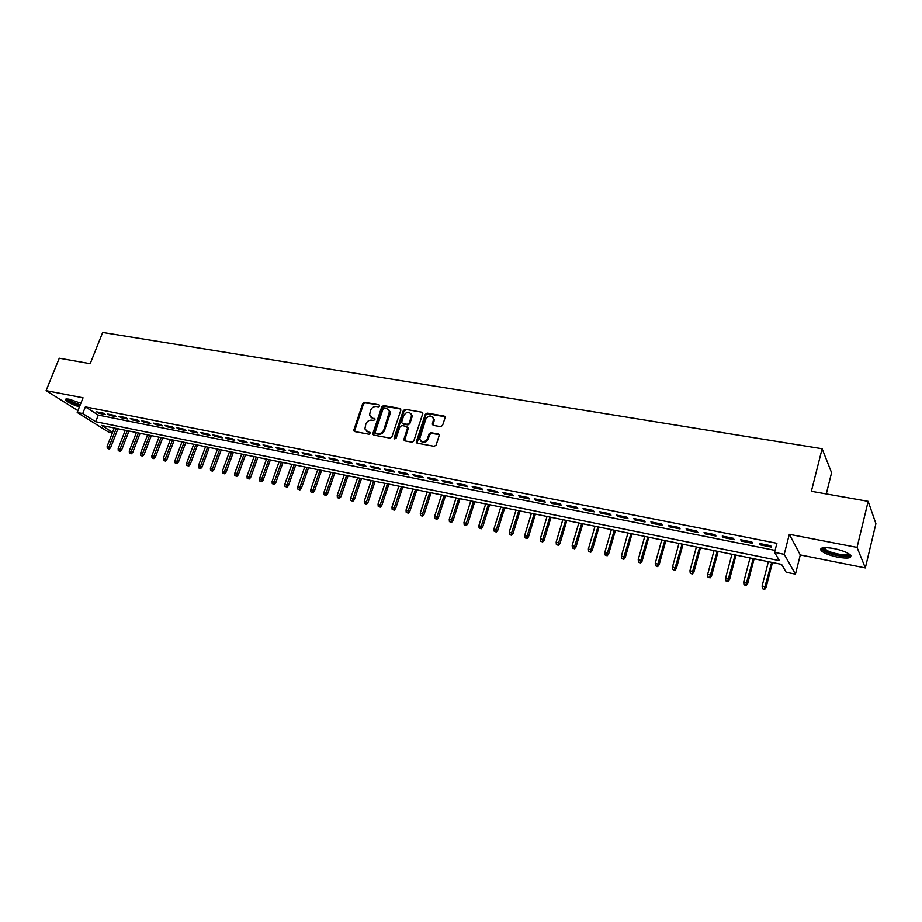 <?xml version="1.0" encoding="UTF-8"?>
<svg xmlns="http://www.w3.org/2000/svg" width="922" height="922" viewBox="0 0 922 922"><rect width="100%" height="100%" fill="white"/><g stroke="black" fill="none" stroke-linecap="round" stroke-linejoin="round"><path stroke-width="1.38" d="M379.668 405.98L379.057 404.793L364.57 402.292L362.715 403.502L353.622 430.666L354.532 431.531L369.031 434.227L370.39 432.798L367.855 431.807L364.893 428.903L365.838 424.074C367.071 421.273 369.065 419.959 371.82 420.155L373.71 420.49L375.07 419.095L372.523 418.092L369.549 415.154L370.506 410.428C371.739 407.639 373.721 406.337 376.476 406.51L378.354 406.844L379.668 405.98M833.753 548.498C823.381 546.838 819.209 547.587 821.248 550.734C824.268 553.304 829.754 555.447 837.683 557.165C848.113 558.87 852.32 558.133 850.326 554.94C847.26 552.347 841.728 550.203 833.753 548.498M80.871 403.248L69.334 399.261C66.2 398.696 64.943 398.961 65.577 400.067C67.79 402.349 72.4 404.631 79.419 406.902M440.624 426.667L442.572 425.411L445.061 417.793L444.104 416.041L427.174 413.114L425.261 414.358L416.237 442.064L417.24 443.171L434.204 446.317L436.152 445.061L439.264 435.207L438.227 434.008L430.943 432.695L429.007 433.951L427.508 438.526C424.385 442.825 421.757 442.94 419.637 438.872L425.733 419.303C428.926 414.981 431.554 414.9 433.605 419.072L432.326 424.224L433.352 425.376L440.624 426.667M868.167 501.338L875.9 523.684L865.332 567.929L857.045 547.391L868.167 501.338L811.372 491.288L822.124 448.726L102.676 332.45L90.195 363.683L59.273 358.209L46.1 390.64L83.049 397.785L77.206 412.457L82.715 413.563L85.377 406.867L776.9 543.288L774.572 552.37L784.219 554.306L795.456 574.164L786.178 572.239L781.602 564.391L101.627 425.445L112.576 432.326M857.045 547.391L789.313 534.311L784.219 554.306M400.863 410.129L399.964 408.411L383.621 405.576L381.754 406.809L372.672 434.135L373.606 435.069L389.983 438.111L391.885 436.878L400.863 410.129M405.207 409.31L421.85 412.192L422.852 413.298L413.817 440.935L411.892 442.18L404.735 440.854L403.755 439.794L407.466 428.142L406.556 426.402L401.854 425.549L399.941 426.794L396.137 438.146L394.178 437.777L403.317 410.555L405.207 409.31L421.85 412.192M46.1 390.64L77.932 410.647M103.264 413.171L96.626 411.857L98.769 413.229L105.408 414.543L103.264 413.171M114.432 415.396L107.724 414.059L109.856 415.43L116.552 416.767L114.432 415.396M125.715 417.631L118.938 416.283L121.047 417.666L127.824 419.014L125.715 417.631M137.113 419.902L130.267 418.53L132.365 419.913L139.21 421.273L137.113 419.902M148.638 422.184L141.711 420.812L143.797 422.184L150.712 423.567L148.638 422.184M160.278 424.5L153.271 423.106L155.345 424.489L162.33 425.872L160.278 424.5M172.034 426.828L164.969 425.422L167.02 426.805L174.074 428.211L172.034 426.828M183.916 429.191L176.77 427.773L178.81 429.156L185.944 430.574L183.916 429.191M195.925 431.577L188.71 430.136L190.727 431.531L197.942 432.96L195.925 431.577M208.072 433.985L200.766 432.533L202.771 433.928L210.055 435.368L208.072 433.985M220.335 436.417L212.959 434.954L214.941 436.348L222.306 437.812L220.335 436.417M232.736 438.884L225.279 437.408L227.25 438.791L234.695 440.278L232.736 438.884M245.275 441.373L237.738 439.875L239.685 441.269L247.211 442.767L245.275 441.373M257.953 443.885L250.323 442.376L252.248 443.77L259.866 445.28L257.953 443.885M270.757 446.432L263.058 444.9L264.96 446.294L272.647 447.827L270.757 446.432M283.711 449.002L275.92 447.458L277.81 448.853L285.578 450.409L283.711 449.002M296.815 451.607L288.932 450.04L290.799 451.446L298.659 453.002L296.815 451.607M310.057 454.235L302.093 452.656L303.926 454.05L311.878 455.641L310.057 454.235M323.449 456.897L315.393 455.295L317.203 456.701L325.247 458.292L323.449 456.897M336.991 459.582L328.843 457.969L330.641 459.363L338.766 460.988L336.991 459.582M350.683 462.302L342.442 460.666L344.217 462.072L352.435 463.708L350.683 462.302M364.536 465.057L356.203 463.397L357.943 464.803L366.265 466.463L364.536 465.057M378.539 467.834L370.114 466.163L371.831 467.569L380.244 469.24L378.539 467.834M392.714 470.646L384.197 468.952L385.88 470.358L394.397 472.052L392.714 470.646M407.051 473.493L398.431 471.787L400.102 473.193L408.7 474.899L407.051 473.493M421.55 476.374L412.837 474.646L414.474 476.052L423.175 477.78L421.55 476.374M436.233 479.29L427.405 477.538L429.018 478.944L437.823 480.696L436.233 479.29M451.077 482.241L442.145 480.466L443.724 481.872L452.644 483.647L451.077 482.241M466.106 485.226L457.07 483.428L458.614 484.834L467.638 486.632L466.106 485.226M481.307 488.234L472.156 486.424L473.678 487.83L482.805 489.651L481.307 488.234M496.693 491.299L487.438 489.455L488.925 490.873L498.157 492.705L496.693 491.299M512.263 494.388L502.893 492.521L504.357 493.938L513.692 495.794L512.263 494.388M528.018 497.511L518.544 495.633L519.962 497.039L529.424 498.929L528.018 497.511M543.98 500.681L534.38 498.779L535.774 500.185L545.34 502.098L543.98 500.681M560.127 503.896L550.411 501.96L551.771 503.377L561.463 505.302L560.127 503.896M576.481 507.135L566.638 505.187L567.964 506.593L577.771 508.552L576.481 507.135M593.03 510.419L583.073 508.448L584.352 509.854L594.287 511.837L593.03 510.419M609.799 513.75L599.715 511.756L600.96 513.162L611.009 515.168L609.799 513.75M626.764 517.127L616.553 515.098L617.763 516.504L627.951 518.533L626.764 517.127M643.959 520.538L633.621 518.487L634.785 519.893L645.1 521.944L643.959 520.538M661.362 523.996L650.897 521.91L652.015 523.327L662.457 525.402L661.362 523.996M678.995 527.499L668.392 525.39L669.476 526.796L680.056 528.905L678.995 527.499M696.859 531.037L686.118 528.905L687.155 530.311L697.873 532.443L696.859 531.037M714.953 534.633L704.074 532.478L705.065 533.873L715.921 536.039L714.953 534.633M733.29 538.275L722.26 536.085L723.205 537.491L734.2 539.681L733.29 538.275M751.856 541.963L740.689 539.739L741.588 541.145L752.732 543.358L751.856 541.963M85.377 406.867L98.297 415.096L775.079 550.388M760.212 544.856L771.495 547.103L770.688 545.697L759.359 543.45L760.212 544.856L760.512 543.68M826.285 493.927L831.586 472.698L822.124 448.726M789.313 534.311L800.296 554.94L865.332 567.929M800.296 554.94L795.456 574.164M112.346 432.925L108.704 432.176L77.206 412.457M82.715 413.563L95.692 421.723L779.401 560.634L774.572 552.37M98.297 415.096L95.692 421.723M98.769 413.229L99.115 412.353M109.856 415.43L110.191 414.554M121.047 417.666L121.393 416.779M132.365 419.913L132.71 419.026M143.797 422.184L144.143 421.296M155.345 424.489L155.691 423.59M167.02 426.805L167.355 425.906M178.81 429.156L179.156 428.246M190.727 431.531L191.073 430.609M202.771 433.928L203.117 433.006M214.941 436.348L215.287 435.415M227.25 438.791L227.584 437.858M239.685 441.269L240.02 440.336M252.248 443.77L252.593 442.825M264.96 446.294L265.305 445.349M277.81 448.853L278.144 447.896M290.799 451.446L291.133 450.478M303.926 454.05L304.272 453.082M317.203 456.701L317.548 455.722M330.641 459.363L330.975 458.384M344.217 462.072L344.551 461.081M357.943 464.803L358.289 463.812M371.831 467.569L372.177 466.567M385.88 470.358L386.226 469.356M400.102 473.193L400.436 472.179M414.474 476.052L414.808 475.037M429.018 478.944L429.352 477.919M443.724 481.872L444.058 480.846M458.614 484.834L458.949 483.796M473.678 487.83L474.012 486.793M488.925 490.873L489.259 489.813M504.357 493.938L504.68 492.878M519.962 497.039L520.296 495.978M535.774 500.185L536.097 499.113M551.771 503.377L552.094 502.294M567.964 506.593L568.286 505.51M584.352 509.854L584.675 508.76M600.96 513.162L601.271 512.056M617.763 516.504L618.086 515.398M634.785 519.893L635.097 518.775M652.015 523.327L652.327 522.198M669.476 526.796L669.787 525.667M687.155 530.311L687.466 529.17M705.065 533.873L705.376 532.732M723.205 537.491L723.516 536.327M741.588 541.145L741.887 539.981M371.07 417.516L372.523 418.092M375.058 419.037L373.203 418.703M366.46 431.254L367.855 431.807M370.379 432.741L368.546 432.406M379.057 404.793L365.262 402.902L363.406 404.124L354.417 431.508M400.851 409.091L384.29 406.199L382.423 407.432L373.456 435.034M384.439 407.893L383.126 408.757L375.219 432.061L375.83 433.282L377.836 433.651C380.613 433.859 382.63 432.545 383.875 429.71L389.499 411.396L386.445 408.239L384.439 407.893M388.658 409.506L390.167 412.019L389.937 414.347L384.543 430.309C383.31 433.144 381.293 434.458 378.516 434.239L376.51 433.87M407.432 427.07L408.135 428.753L404.528 440.797M405.864 409.933L403.974 411.177L394.823 439.01M411.247 416.848L411.443 415.073C409.345 411.154 406.763 411.304 403.721 415.522L401.566 422.426L402.545 423.463L407.259 424.304L409.161 423.071L411.247 416.848L411.892 417.459L412.099 415.695L410.774 413.367M411.892 417.459L409.817 423.682L407.916 424.915L403.214 424.074M432.925 417.182L434.239 419.694L433.086 425.307M421.031 441.327C423.809 443.355 426.183 442.618 428.154 439.126L427.508 438.526M439.137 434.7L431.588 433.305L429.652 434.562L428.154 439.126M445.038 416.756L427.82 413.736L425.895 414.981L417.009 443.102M107.24 448.288L109.176 449.026L107.24 448.288L107.148 446.26L110.628 447.608L117.947 428.788M108.347 448.518L116.23 428.43M107.148 446.26L114.247 428.027M110.628 447.608L109.176 449.026M79.949 405.588C72.492 403.179 68.263 400.978 67.248 398.984M68.343 399.088C70.372 401.105 74.348 403.006 80.26 404.804M66.038 399.03L66.061 399.065C68.263 401.335 72.85 403.606 79.834 405.864M849.335 554.122C851.075 557.798 832.866 555.413 825.639 551.079L822.885 548.463L823.173 547.726M824.084 547.633L826.631 550.215C832.716 553.845 847.975 556.243 848.563 553.615M821.041 548.406L824.107 551.033C831.125 555.194 848.471 558.259 850.937 555.724M118.258 450.639L120.194 451.388L118.258 450.639L118.154 448.611L121.646 449.959L128.965 431.035M119.364 450.881L127.259 430.689M118.154 448.611L125.265 430.274M121.646 449.959L120.194 451.388M129.38 453.025L131.327 453.774L129.38 453.025L129.276 450.985L132.78 452.333L140.098 433.305M130.498 453.267L138.392 432.96M129.276 450.985L136.375 432.545M132.78 452.333L131.327 453.774M140.617 455.433L142.576 456.194L140.617 455.433L140.513 453.382L144.016 454.742L151.335 435.61M141.758 455.675L149.652 435.265M140.513 453.382L147.612 434.85M144.016 454.742L142.576 456.194M151.98 457.865L153.928 458.626L151.98 457.865L151.865 455.802L155.38 457.162L162.687 437.927M153.121 458.107L161.016 437.581M151.865 455.802L158.964 437.166M155.38 457.162L153.928 458.626M163.448 460.32L165.407 461.081L163.448 460.32L163.332 458.246L166.859 459.617L174.166 440.267M164.6 460.574L172.495 439.932M163.332 458.246L170.42 439.506M166.859 459.617L165.407 461.081M175.03 462.809L177.001 463.57L175.03 462.809L174.915 460.723L178.453 462.095L185.76 442.641M176.194 463.063L184.1 442.306M174.915 460.723L182.003 441.868M178.453 462.095L177.001 463.57M186.74 465.322L188.71 466.083L186.74 465.322L186.624 463.224L190.174 464.596L197.469 445.026M187.927 465.564L195.821 444.692M186.624 463.224L193.701 444.266M190.174 464.596L188.71 466.083M198.576 467.857L200.558 468.618L198.576 467.857L198.449 465.737L202.01 467.12L209.294 447.447M199.763 468.111L207.669 447.112M198.449 465.737L205.525 446.674M202.01 467.12L200.558 468.618M210.527 470.416L212.509 471.188L210.527 470.416L210.4 468.295L213.973 469.678L221.257 449.89M211.737 470.669L219.632 449.567M210.4 468.295L217.477 449.118M213.973 469.678L212.509 471.188M222.617 472.998L224.599 473.781L222.617 472.998L222.479 470.865L226.063 472.26L233.335 452.356M223.827 473.263L231.733 452.034M222.479 470.865L229.543 451.584M226.063 472.26L224.599 473.781M234.822 475.614L236.816 476.397L234.822 475.614L234.695 473.47L238.279 474.876L245.54 454.857M236.055 475.879L243.95 454.534M234.695 473.47L241.737 454.085M238.279 474.876L236.816 476.397M247.165 478.264L249.159 479.037L247.165 478.264L247.027 476.109L250.623 477.515L257.883 457.381M248.398 478.53L256.304 457.058M247.027 476.109L254.069 456.597M250.623 477.515L249.159 479.037M259.635 480.938L261.641 481.722L259.635 480.938L259.497 478.772L263.104 480.178L270.353 459.928M260.891 481.203L268.786 459.605M259.497 478.772L266.527 459.144M263.104 480.178L261.641 481.722M272.244 483.635L274.249 484.419L272.244 483.635L272.105 481.457L275.724 482.874L282.95 462.498M273.511 483.912L281.406 462.187M272.105 481.457L279.124 461.715M275.724 482.874L274.249 484.419M284.99 486.367L287.007 487.15L284.99 486.367L284.84 484.177L288.471 485.594L295.697 465.103M286.269 486.643L294.164 464.792M284.84 484.177L291.859 464.319M288.471 485.594L287.007 487.15M297.864 489.121L299.892 489.916L297.864 489.121L297.725 486.92L301.356 488.349L308.57 467.731M299.166 489.409L307.061 467.431M297.725 486.92L304.721 466.947M301.356 488.349L299.892 489.916M310.887 491.922L312.915 492.717L310.887 491.922L310.737 489.697L314.39 491.126L321.594 470.393M312.201 492.198L320.095 470.093M310.737 489.697L317.733 469.609M314.39 491.126L312.915 492.717M324.06 494.734L326.088 495.54L324.06 494.734L323.91 492.509L327.564 493.95L334.755 473.09M325.385 495.022L333.268 472.779M323.91 492.509L330.883 472.295M327.564 493.95L326.088 495.54M337.371 497.592L339.411 498.387L337.371 497.592L337.21 495.345L340.886 496.797L348.055 475.81M338.708 497.88L346.591 475.51M337.21 495.345L344.183 475.014M340.886 496.797L339.411 498.387M350.833 500.473L352.872 501.28L350.833 500.473L350.671 498.214L354.348 499.666L361.505 478.553M352.192 500.761L360.064 478.253M350.671 498.214L357.621 477.757M354.348 499.666L352.872 501.28M364.444 503.389L366.495 504.196L364.444 503.389L364.282 501.119L367.97 502.582L375.116 481.33M365.815 503.689L373.687 481.042M364.282 501.119L371.22 480.535M367.97 502.582L366.495 504.196M378.216 506.339L380.267 507.158L378.216 506.339L378.043 504.057L381.743 505.521L388.865 484.142M379.599 506.639L387.459 483.854M378.043 504.057L384.97 483.347M381.743 505.521L380.267 507.158M392.138 509.324L394.19 510.143L392.138 509.324L391.965 507.031L395.665 508.495L402.776 486.989M393.533 509.624L401.393 486.701M391.965 507.031L398.869 486.182M395.665 508.495L394.19 510.143M406.21 512.344L408.285 513.162L406.21 512.344L406.037 510.027L409.76 511.503L416.848 489.859M407.628 512.644L415.476 489.582M406.037 510.027L412.929 489.063M409.76 511.503L408.285 513.162M420.455 515.386L422.53 516.216L420.455 515.386L420.271 513.07L424.005 514.545L431.081 492.774M421.884 515.698L429.721 492.498M420.271 513.07L427.151 491.968M424.005 514.545L422.53 516.216M434.861 518.475L436.936 519.305L434.861 518.475L434.677 516.136L438.411 517.622L445.476 495.713M436.313 518.786L444.139 495.437M434.677 516.136L441.534 494.907M438.411 517.622L436.936 519.305M449.429 521.598L451.515 522.428L449.429 521.598L449.245 519.247L452.99 520.734L460.032 498.687M450.904 521.91L458.718 498.422M449.245 519.247L456.079 497.88M452.99 520.734L451.515 522.428M464.181 524.756L466.267 525.586L464.181 524.756L463.985 522.394L467.742 523.892L474.761 501.695M465.656 525.079L473.47 501.43M463.985 522.394L470.796 500.888M467.742 523.892L466.267 525.586M479.094 527.96L481.18 528.79L479.094 527.96L478.898 525.575L482.667 527.073L489.651 504.737M480.593 528.271L488.395 504.484M478.898 525.575L485.687 503.931M482.667 527.073L481.18 528.79M494.18 531.187L496.278 532.029L494.18 531.187L493.985 528.79L497.765 530.3L504.726 507.815M495.702 531.51L503.481 507.561M493.985 528.79L500.761 507.008M497.765 530.3L496.278 532.029M509.451 534.46L511.56 535.302L509.451 534.46L509.255 532.052L513.035 533.561L519.985 510.938M510.995 534.795L518.763 510.684M509.255 532.052L515.997 510.12M513.035 533.561L511.56 535.302M524.906 537.768L527.015 538.621L524.906 537.768L524.699 535.348L528.49 536.869L535.417 514.084M526.462 538.102L534.218 513.842M524.699 535.348L531.429 513.277M528.49 536.869L527.015 538.621M540.546 541.122L542.666 541.975L540.546 541.122L540.338 538.678L544.141 540.211L551.033 517.277M542.124 541.456L549.858 517.046M540.338 538.678L547.034 516.458M544.141 540.211L542.666 541.975M556.369 544.51L558.49 545.363L556.369 544.51L556.162 542.055L559.965 543.588L566.834 520.515M557.971 544.856L565.693 520.273M556.162 542.055L562.835 519.685M559.965 543.588L558.49 545.363M572.389 547.945L574.521 548.797L572.389 547.945L572.17 545.478L575.996 547.011L582.831 523.777M574.003 548.29L581.713 523.546M572.17 545.478L578.82 522.958M575.996 547.011L574.521 548.797M588.605 551.425L590.737 552.278L588.605 551.425L588.386 548.936L592.212 550.48L599.023 527.084M590.241 551.771L597.929 526.865M588.386 548.936L595.001 526.266M592.212 550.48L590.737 552.278M605.028 554.94L607.16 555.805L605.028 554.94L604.797 552.428L608.635 553.984L615.412 530.438M606.676 555.298L614.352 530.219M604.797 552.428L611.378 529.608M608.635 553.984L607.16 555.805M621.647 558.502L623.791 559.366L621.647 558.502L621.405 555.978L625.254 557.533L632.008 533.826M623.318 558.859L630.971 533.619M621.405 555.978L627.963 532.997M625.254 557.533L623.791 559.366M638.473 562.109L640.617 562.973L638.473 562.109L638.231 559.562L642.092 561.129L648.8 537.261M640.168 562.466L647.797 537.053M638.231 559.562L644.755 536.431M642.092 561.129L640.617 562.973M655.507 565.751L657.663 566.627L655.507 565.751L655.265 563.204L659.126 564.771L665.811 540.73M657.225 566.12L664.831 540.534M655.265 563.204L661.754 539.9M659.126 564.771L657.663 566.627M672.76 569.45L674.916 570.326L672.76 569.45L672.507 566.88L676.391 568.459L683.029 544.257M674.501 569.819L682.084 544.061M672.507 566.88L678.961 543.415M676.391 568.459L674.916 570.326M690.232 573.196L692.387 574.072L690.232 573.196L689.967 570.603L693.863 572.193L700.466 547.818M691.984 573.576L699.556 547.633M689.967 570.603L696.387 546.988M693.863 572.193L692.387 574.072M707.923 576.988L710.09 577.875L707.923 576.988L707.658 574.383L710.874 575.063L711.553 575.973L718.123 551.425M709.71 577.368L717.247 551.241M707.658 574.383L714.043 550.584M711.553 575.973L710.09 577.875M725.845 580.825L728.023 581.713L725.845 580.825L725.579 578.198L728.829 578.889L729.486 579.8L736.01 555.079M727.654 581.206L735.157 554.906M725.579 578.198L731.918 554.237M729.486 579.8L728.023 581.713M743.996 584.709L746.175 585.608L743.996 584.709L743.72 582.07L747.016 582.773L747.638 583.684L754.115 558.778M745.829 585.101L753.309 558.617M743.72 582.07L750.024 557.937M747.638 583.684L746.175 585.608M762.39 588.651L764.568 589.55L762.39 588.651L762.114 586L765.444 586.703L766.032 587.614L772.475 562.524M764.246 589.054L771.691 562.374M762.114 586L768.372 561.694M766.032 587.614L764.568 589.55M370.356 432.695L369.734 432.153M375.047 419.003L374.413 418.438M354.382 430.401L353.679 429.813M363.406 404.124L362.715 403.502M365.262 402.902L364.57 402.292M373.422 433.928L372.73 433.34M382.423 407.432L381.754 406.809M384.29 406.199L383.621 405.576M400.632 409.034L399.964 408.411M378.516 434.239L377.836 433.651M384.543 430.309L383.875 429.71M389.937 414.347L389.268 413.724M404.481 439.679L403.824 439.091M408.135 428.753L407.466 428.142M394.847 438.376L394.178 437.777M403.974 411.177L403.317 410.555M407.916 424.915L407.259 424.304M409.817 423.682L409.161 423.071M433.052 424.235L432.406 423.624M434.02 421.273L433.386 420.651M429.652 434.562L429.007 433.951M431.588 433.305L430.943 432.695M438.86 434.619L438.227 434.008M416.963 441.995L416.306 441.396M425.895 414.981L425.261 414.358M427.82 413.736L427.174 413.114M444.738 416.663L444.104 416.041M354.325 431.266L353.622 430.666M373.364 434.735L372.672 434.135M390.167 412.019L389.499 411.396M404.412 440.393L403.755 439.794M408.204 428.073L407.547 427.462M394.8 438.895L394.132 438.296M412.099 415.695L411.443 415.073M432.971 424.835L432.326 424.224M434.239 419.694L433.605 419.072M416.882 442.664L416.237 442.064M824.084 547.783L822.885 548.463M825.006 547.587L824.694 548.832"/></g></svg>
